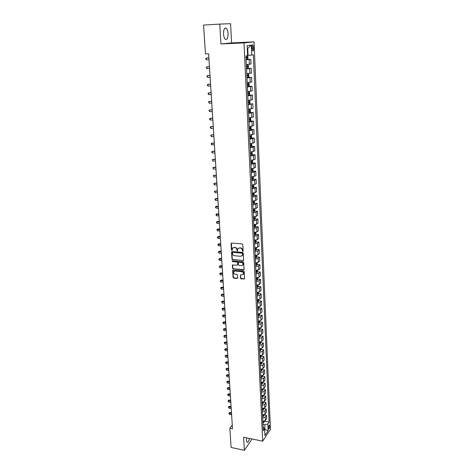 <?xml version="1.0" encoding="UTF-8"?>
<svg xmlns="http://www.w3.org/2000/svg" width="474" height="474" viewBox="0 0 474 474"><rect width="100%" height="100%" fill="white"/><g stroke="black" fill="none" stroke-linecap="round" stroke-linejoin="round"><path stroke-width="0.71" d="M242.741 251.427L243.126 251.036L242.789 244.578L242.167 243.914L231.614 243.055L231.069 243.612L231.442 250.029L232.213 250.308L232.402 248.323L233.96 247.499L234.831 247.57C235.969 247.784 236.633 248.483 236.81 249.668L237.29 250.953L237.818 248.803L239.394 247.955L240.277 248.032C241.426 248.246 242.084 248.945 242.261 250.13L242.741 251.427M238.381 248.186L240.531 247.831C241.675 248.044 242.338 248.743 242.516 249.934L242.558 250.764L243.097 251.22M231.419 243.073L231.703 249.828L232.224 250.284M232.971 247.718L235.092 247.375C236.23 247.588 236.887 248.281 237.065 249.466L237.64 250.752M246.527 437.834L246.379 440.263L246.966 442.195C247.92 442.627 248.773 441.377 249.52 438.444M228.065 33.648C227.876 31.077 227.289 29.293 226.305 28.304C224.504 27.51 223.58 29.394 223.532 33.956C223.734 36.528 224.315 38.299 225.292 39.265C227.093 40.047 228.024 38.181 228.065 33.648M269.747 426.096L269.528 425.273C268.912 425.285 268.545 426.227 268.432 428.093L268.657 428.917C269.273 428.899 269.641 427.957 269.747 426.096M240.49 278.238L241.1 278.884L244.525 278.925L244.211 271.685L243.595 271.033L232.698 270.257L233.048 277.462L233.652 278.108L237.154 278.469L237.693 277.942L237.527 274.979L236.917 274.327L235.181 274.156C233.866 273.759 233.368 272.935 233.694 271.685L234.997 271.004L241.853 271.685C243.168 272.07 243.666 272.888 243.352 274.138L242.024 274.849L240.383 274.991L240.49 278.238L244.519 278.937M243.606 437.229L244.359 450.3L231.099 447.462L229.849 428.235L232.509 428.774L208.631 53.835L205.455 53.965L203.571 25.063L219.77 24.085L220.92 43.969L243.986 42.879L262.691 441.152L243.606 437.229M243.055 260.706L243.606 260.161L243.233 253.051L242.617 252.393L232.106 251.481L231.561 252.026L231.976 259.088L232.586 259.74L243.535 260.469M243.725 262.412L244.092 269.457L243.541 269.99L233.119 268.965L232.515 268.32L232.396 265.049L237.095 265.197L237.646 264.658L237.533 262.661L236.917 262.009L232.521 261.601L232.142 260.931L243.109 261.761L243.725 262.412M251.937 47.204L252.612 50.884C253.27 51.18 253.614 50.434 253.643 48.626L252.968 44.947C252.31 44.639 251.967 45.391 251.937 47.204M243.986 42.879L254.046 41.854L270.429 429.296L262.691 441.152M251.309 45.119L251.741 55.091L248.062 55.345L247.748 48.33L251.309 45.119L247.132 45.587L247.594 55.695L245.929 55.938L263.301 430.706L264.593 428.769L263.129 427.044M264.445 421.143L269.084 422.038L253.341 54.854L251.741 55.091M269.084 422.038L267.834 423.916L268.13 430.694L264.907 435.606L264.593 428.769M220.92 43.969L231.596 42.921L230.583 23.7L219.77 24.085M244.359 450.3L252.073 438.971M231.596 42.921L254.046 41.854M232.272 425.018L229.849 428.235M247.748 48.33L247.256 48.389M248.062 55.345L247.576 55.363M264.622 429.438L265.031 429.521L264.812 424.74L263.005 424.384M264.652 430.09L265.031 429.521L268.13 430.694M246.095 59.505L250.811 59.333L246.107 59.831M246.326 64.582L251.024 64.043L250.811 59.333M246.51 68.523L251.214 68.375L246.533 68.943M246.747 73.654L251.421 73.049L251.214 68.375M248.293 77.286L248.133 73.737L248.678 74.323L248.779 76.474L248.281 77.309L246.924 77.458L251.611 77.345L246.948 77.985M247.167 82.654L251.812 81.984L251.611 77.345M248.127 86.315L252.002 86.244L247.363 86.943M247.582 91.577L252.204 90.836L252.002 86.244M248.939 95.114L252.393 95.067L247.778 95.831M248.18 100.411L252.595 99.623L252.393 95.067M248.447 101.827L248.246 102.591L249.158 102.58L248.109 102.698L248.157 104.031L252.778 103.812L248.186 104.641M248.394 109.192L252.98 108.333L252.778 103.812M249.922 112.498L253.157 112.486L248.589 113.381M248.797 117.896L253.359 116.971L253.157 112.486M250.337 121.083L253.543 121.089L248.992 122.043M249.419 126.517L253.738 125.539L253.543 121.089M250.752 129.598L253.916 129.621L249.389 130.634M249.597 135.078L254.111 134.035L253.916 129.621M251.161 138.047L254.289 138.088L249.786 139.16M249.988 143.563L252.956 143.148L254.485 142.461L254.289 138.088M251.564 146.425L254.662 146.484L253.14 147.189L250.177 147.61M251.949 151.87L252.304 154.074L251.83 154.986L250.545 155.235L250.485 153.973L251.51 153.813L251.593 153.031L250.45 153.167L250.391 151.982L253.335 151.55L254.852 150.821L254.662 146.484M251.961 154.731L255.03 154.808L253.513 155.555L250.568 155.993M252.381 160.206L252.683 162.351L252.209 163.269L250.93 163.53L250.87 162.274L251.89 162.108L251.978 161.332L250.835 161.48L250.782 160.331L253.709 159.88L255.219 159.11L255.03 154.808M252.358 162.979L255.391 163.068L253.886 163.856L250.953 164.312M252.814 168.477L253.057 170.557L252.595 171.458L251.309 171.754L251.25 170.51L252.263 170.338L252.358 169.568L251.214 169.722L251.161 168.608L254.082 168.146L255.581 167.334L255.391 163.068M252.755 171.155L255.753 171.256L254.26 172.086L251.333 172.56M251.528 176.82L254.449 176.34L255.942 175.493L255.753 171.256M253.14 179.267L256.114 179.385L254.627 180.256L251.712 180.742M251.907 184.967L254.816 184.475L256.298 183.586L256.114 179.385M253.525 187.313L256.47 187.449L254.988 188.356L252.091 188.853M254.07 192.894L254.153 194.784L253.697 195.732L252.435 196.035L252.375 194.82L253.377 194.63L253.472 193.878L252.34 194.05L252.292 193.048L255.178 192.539L256.653 191.614L256.47 187.449M253.904 195.3L256.825 195.448L255.35 196.39L252.464 196.906M252.654 201.065L255.533 200.543L257.003 199.578L256.825 195.448M254.283 203.222L257.175 203.382L255.705 204.359L252.832 204.892M254.793 208.856L254.876 210.616L254.419 211.582L253.169 211.902L253.116 210.705L254.105 210.509L254.206 209.763L253.08 209.946L253.033 209.022L255.889 208.483L257.352 207.482L257.175 203.382M254.657 211.078L257.518 211.25L256.061 212.269L253.199 212.814M253.389 216.908L256.244 216.357L257.702 215.32L257.518 211.25M255.024 218.875L257.862 219.065L256.416 220.114L253.566 220.677M253.75 224.741L256.594 224.172L258.046 223.1L257.862 219.065M255.391 226.613L258.206 226.815L256.766 227.899L253.928 228.474M255.865 232.337L255.936 233.907L255.486 234.891L254.248 235.234L254.194 234.067L255.178 233.854L255.279 233.119L254.153 233.332L254.123 232.503L256.944 231.922L258.383 230.82L258.206 226.815M255.759 234.292L258.549 234.5L257.109 235.625L254.283 236.212M256.215 240.04L255.836 242.534L254.603 242.895L254.55 241.734L255.527 241.515L255.628 240.786L254.508 240.999L254.479 240.211L257.287 239.619L258.721 238.475L258.549 234.5M256.12 241.912L258.881 242.131L257.453 243.286L254.639 243.891M256.558 247.683L256.179 250.124L254.959 250.491L254.905 249.342L255.877 249.117L255.978 248.394L254.858 248.613L254.834 247.855L257.631 247.25L259.059 246.071L258.881 242.131M256.475 249.466L259.219 249.697L257.797 250.888L254.994 251.504M256.902 255.267L256.523 257.655L255.308 258.028L255.255 256.89L256.221 256.659L256.327 255.942L255.208 256.167L255.19 255.445L257.974 254.822L259.391 253.614L259.219 249.697M256.831 256.967L259.551 257.21L258.134 258.437L255.344 259.065M255.522 262.969L258.312 262.335L259.722 261.097L259.551 257.21M257.181 264.409L259.876 264.664L258.472 265.92L255.693 266.56M255.936 271.809L256.908 271.572L257.015 270.861L255.901 271.098L255.883 270.441L258.644 269.789L260.048 268.521L259.876 264.664M257.524 271.798L260.202 272.064L258.804 273.35L256.037 274.002M257.921 277.669L257.542 279.903L256.339 280.3L256.286 279.186L257.246 278.943L257.352 278.238L256.244 278.481L256.227 277.853L258.976 277.189L260.374 275.886L260.202 272.064M257.874 279.127L260.528 279.405L259.136 280.721L256.381 281.39M256.618 286.503L257.578 286.255L257.69 285.555L256.582 285.804L256.564 285.206L259.308 284.536L260.694 283.197L260.528 279.405M258.212 286.403L260.848 286.687L259.462 288.038L256.718 288.713M256.89 292.505L259.634 291.818L261.014 290.455L260.848 286.687M258.555 293.625L261.168 293.916L259.788 295.296L257.056 295.989M257.287 300.978L258.241 300.717L258.354 300.024L257.252 300.285L257.24 299.746L259.959 299.053L261.334 297.654L261.168 293.916M258.887 300.789L261.488 301.091L260.113 302.507L257.388 303.206M259.242 306.749L258.863 308.781L257.678 309.214L257.631 308.13L258.573 307.869L258.68 307.176L257.583 307.448L257.572 306.939L260.279 306.228L261.648 304.806L261.488 301.091M259.225 307.904L261.802 308.213L260.433 309.652L257.72 310.369M257.892 314.072L260.599 313.35L261.962 311.898L261.802 308.213M259.551 314.961L262.11 315.281L260.753 316.751L258.052 317.479M258.223 321.153L260.919 320.424L262.276 318.937L262.11 315.281M258.247 321.757L258.555 321.793M259.882 321.97L262.424 322.302L261.067 323.795L258.377 324.53M258.549 328.18L261.233 327.439L262.584 325.928L262.424 322.302M258.573 328.701L258.905 328.749M260.208 328.92L262.732 329.264L261.381 330.787L258.703 331.533M258.869 335.154L261.547 334.401L262.886 332.866L262.732 329.264M258.893 335.598L259.242 335.645M260.528 335.829L263.034 336.173L261.695 337.725L259.023 338.483M260.842 341.884L260.457 343.68L259.296 344.148L259.248 343.105L260.173 342.826L260.285 342.151L259.207 342.447L259.201 342.08L261.855 341.316L263.194 339.751L263.034 336.173M259.219 342.447L259.574 342.495M260.848 342.678L263.337 343.04L262.004 344.616L259.343 345.386M259.556 349.948L260.487 349.658L260.599 348.994L259.539 349.291L259.521 348.953L262.163 348.177L263.497 346.583L263.337 343.04M261.168 349.48L263.639 349.848L262.312 351.453L259.663 352.235M259.823 355.773L262.472 354.99L263.793 353.367L263.639 349.848M261.482 356.235L263.935 356.608L262.614 358.243L259.977 359.031M261.381 369.234L260.463 369.27L263.076 368.464L264.385 366.793L264.231 363.321L261.796 362.942L261.387 364.008L260.244 364.5L260.196 363.475L261.103 363.185L261.221 362.521L260.149 362.545L262.774 361.751L264.089 360.104L263.935 356.608M260.475 369.779L261.411 369.874L260.504 370.17L260.54 371.183L261.689 370.686L262.104 369.601L264.528 369.987L263.218 371.669L260.599 372.475M261.642 375.906L260.771 375.941L263.372 375.13L264.682 373.429L264.528 369.987M262.4 376.202L264.818 376.599L263.514 378.305L260.907 379.129M261.067 382.565L263.668 381.742L264.972 380.018L264.818 376.599M262.703 382.761L265.108 383.17L263.811 384.9L261.215 385.729M262.104 389.124L263.965 388.307L265.256 386.565L265.108 383.17M262.999 389.273L265.399 389.687L264.107 391.447L261.518 392.282M262.329 395.66L264.261 394.83L265.547 393.059L265.399 389.687M263.289 395.737L265.683 396.163L264.397 397.941L261.82 398.788M262.543 402.153L264.551 401.3L265.831 399.511L265.683 396.163M263.585 402.159L265.967 402.586L264.688 404.393L262.122 405.252M262.276 408.588L264.836 407.729L266.115 405.91L265.967 402.586M263.87 408.529L266.246 408.973L264.978 410.798L262.418 411.663M262.963 414.987L265.126 414.11L266.394 412.273L266.246 408.973M264.16 414.863L266.53 415.307L265.262 417.156L262.714 418.032M263.165 421.333L265.41 420.444L266.672 418.583L266.53 415.307M264.231 363.321L262.916 364.98L260.291 365.78M264.812 424.74L267.834 423.916M231.899 251.498L232.23 258.887L232.847 259.533L243.304 260.499M242.445 253.643L242.013 253.187L232.793 252.375L232.461 253.631C232.639 254.805 233.297 255.498 234.429 255.717L240.721 256.28L242.309 255.427L242.7 253.442L242.013 253.187M232.675 252.381L242.267 252.98M242.024 255.83L242.564 255.219L242.492 254.52M242.7 253.442L242.747 254.313M232.663 264.818L232.77 268.106L233.38 268.752L244.033 269.747M237.575 264.96L237.788 262.454L237.172 261.802L232.521 261.601M232.379 260.771L232.781 261.393M241.497 265.618L242.83 264.907C243.156 263.639 242.652 262.809 241.325 262.424L238.896 262.199L238.345 262.738L238.458 264.735L239.068 265.387L241.497 265.618M242.623 265.209L243.079 264.693C243.405 263.425 242.907 262.602 241.58 262.217L241.325 262.424M238.671 262.223L241.58 262.217M240.383 274.991L240.745 278.013M243.168 274.422L243.6 273.919C243.914 272.668 243.417 271.851 242.101 271.466L241.853 271.685M234.144 271.193L235.252 270.784L242.101 271.466M232.965 270.026L233.303 277.243L233.907 277.888L237.64 278.226M247.404 55.725L247.855 56.24L247.955 58.426L247.452 59.238L246.089 59.357L246.036 57.97L247.108 57.887L247.173 57.034L245.982 57.093M208.886 57.846L206.249 58.018L206.362 59.789L209.004 59.688M246.302 57.07L246.018 57.935M208.886 57.917L206.249 58.018L205.71 58.551L206.362 59.789M246.747 66.176L246.599 67.006L247.529 66.976L246.456 67.071L246.51 68.446L247.866 68.309L248.37 67.492L248.269 65.323L247.706 64.689L246.338 64.82M247.706 64.689L246.338 64.772M209.449 66.668L206.824 66.852L206.937 68.606L209.561 68.523M247.529 66.976L247.594 66.129L246.403 66.2M209.455 66.763L206.824 66.852L206.285 67.367L206.937 68.606M248.133 73.737L246.758 73.861M248.115 73.719L246.758 73.802M210.006 75.419L207.393 75.609L207.505 77.351L210.124 77.286M246.936 77.452L246.877 76.089L247.938 75.988L248.009 75.153L246.824 75.23L246.77 73.861M247.179 75.2L246.859 76.03M210.012 75.538L207.393 75.609L206.854 76.113L207.505 77.351M247.612 84.153L247.428 84.947L248.352 84.929L247.292 85.036L247.339 86.387L248.69 86.227L249.182 85.385L249.087 83.258L248.524 82.672L247.173 82.826M248.524 82.672L247.173 82.754M210.557 84.105L207.956 84.301L208.068 86.031L210.675 85.978M248.352 84.929L248.417 84.094L247.238 84.182M210.563 84.242L207.956 84.301L207.422 84.787L207.464 85.48L208.068 86.031M248.032 93.028L247.843 93.805L248.755 93.793L247.701 93.905L247.748 95.244L249.093 95.078L249.585 94.225L249.49 92.11L248.933 91.547L247.588 91.713M248.933 91.547L247.582 91.63M211.102 92.714L208.513 92.916L208.625 94.634L211.226 94.593M248.755 93.793L248.826 92.963L247.647 93.058M211.114 92.874L208.513 92.916L207.979 93.39L208.625 94.634M249.348 100.364L249.508 103.83L249.982 102.988L249.887 100.891L249.336 100.346L247.997 100.529M211.647 101.252L209.07 101.466L209.176 103.166L211.771 103.142M249.158 102.58L249.235 101.762L248.056 101.863M211.659 101.442L209.07 101.466L208.536 101.928L209.176 103.166M249.508 109.133L248.4 109.269L248.459 110.59L249.638 110.483L249.561 111.295L248.5 111.426M249.768 109.109L250.284 109.601L250.379 111.68L249.893 112.551L248.56 112.741M212.186 109.725L209.621 109.944L209.727 111.633L212.311 111.621M248.862 110.555L248.494 111.319M212.204 109.932L209.621 109.944L209.087 110.389L209.727 111.633M249.52 117.86L248.803 117.937M250.207 117.807L250.675 118.239L250.77 120.301L250.284 121.178L248.963 121.385L248.915 120.076L249.952 119.94L250.035 119.134L248.862 119.247M212.725 118.127L210.166 118.352L210.272 120.029L212.844 120.035M249.271 119.211L248.897 119.958M212.737 118.358L210.166 118.352L209.638 118.784L209.68 119.454L210.272 120.029M249.211 126.534L249.259 127.832L250.426 127.713L250.349 128.513L249.3 128.655M250.645 126.428L251.066 126.801L251.161 128.845L250.675 129.734L249.36 129.953M213.253 126.463L210.705 126.7L210.817 128.359L213.377 128.377M249.674 127.796L249.294 128.525M213.27 126.712L210.705 126.7L210.178 127.115L210.817 128.359M251.078 134.977L251.451 135.297L251.546 137.324L251.066 138.218L249.751 138.449M213.78 134.734L211.244 134.972L211.351 136.619L213.904 136.654M249.691 137.164L250.74 137.016L250.823 136.222L249.656 136.346M250.076 136.305L249.685 137.022M213.798 135.007L211.244 134.972L210.717 135.38L211.351 136.619M251.516 143.462L251.925 145.737L251.451 146.638L250.142 146.881L250.094 145.601L251.125 145.447L251.208 144.659L250.047 144.795M214.301 142.941L211.777 143.184L211.884 144.819L214.426 144.866M250.468 144.754L250.076 145.453M214.319 143.231L211.777 143.184L211.256 143.581L211.297 144.232L211.884 144.819M214.823 151.082L212.305 151.33L212.411 152.954L214.947 153.013M250.864 153.126L250.462 153.813M214.841 151.39L212.305 151.33L211.783 151.71L211.825 152.361L212.411 152.954M215.338 159.151L212.832 159.412L212.933 161.018L215.463 161.095M251.25 161.433L250.847 162.102M215.356 159.483L212.832 159.412L212.311 159.779L212.933 161.018M215.848 167.168L213.353 167.429L213.454 169.028L215.972 169.111M251.635 169.674L251.232 170.332M215.871 167.512L213.353 167.429L212.832 167.784L213.454 169.028M253.24 176.684L253.424 178.698L252.956 179.634L251.676 179.913M216.351 175.113L213.869 175.386L213.97 176.968L216.476 177.069M251.617 178.68L252.642 178.502L252.731 177.732L251.581 177.898M252.014 177.845L251.611 178.491M216.375 175.481L213.869 175.386L213.347 175.73L213.97 176.968M253.673 184.819L253.791 186.774L253.329 187.716L252.061 188.006L252.002 186.78L253.009 186.596L253.104 185.838L251.955 186.004L251.919 184.967M216.855 183L214.378 183.278L214.485 184.848L216.979 184.961M252.393 185.956L251.984 186.584M216.879 183.385L214.378 183.278L213.863 183.61L213.904 184.238L214.485 184.848M217.353 190.826L214.888 191.111L214.989 192.669L217.477 192.794M252.766 193.996L252.358 194.613M217.376 191.229L214.888 191.111L214.372 191.431L214.989 192.669M254.431 200.905L254.514 202.73L254.058 203.69L252.79 204.004L252.749 202.795L253.744 202.599L253.839 201.847L252.701 202.031L252.666 201.065M217.85 198.594L216.067 198.499L215.392 198.879L215.492 200.431L217.975 200.561M253.14 201.977L252.725 202.576M217.874 199.015L215.392 198.879L214.876 199.187L215.492 200.431M218.336 206.297L216.565 206.196L215.895 206.593L215.996 208.127L218.467 208.276M253.507 209.893L253.092 210.48M218.366 206.735L215.38 206.889L216.565 206.196M215.996 208.127L215.38 206.889M255.154 216.748L255.231 218.443L254.775 219.415L253.531 219.74L253.477 218.555L254.467 218.348L254.568 217.607L253.43 217.803L253.4 216.908M218.828 213.946L217.056 213.833L216.393 214.242L216.488 215.765L218.952 215.925M253.868 217.744L253.454 218.318M218.858 214.402L215.877 214.532L217.056 213.833M216.488 215.765L215.877 214.532M255.51 224.569L255.587 226.205L255.131 227.182L253.892 227.52L253.839 226.341L254.822 226.134L254.923 225.399L253.791 225.6L253.762 224.741M219.308 221.53L217.548 221.411L216.885 221.838L216.979 223.349L219.438 223.521M254.23 225.535L253.815 226.098M219.338 222.004L216.375 222.11L217.548 221.411M216.979 223.349L216.375 222.11M219.788 229.061L218.034 228.936L217.37 229.375L217.471 230.874L219.918 231.057M255.178 233.854L254.171 233.818M219.818 229.552L216.867 229.635L218.034 228.936M217.471 230.874L216.867 229.635M220.262 236.538L218.514 236.396L217.856 236.852L217.957 238.339L220.392 238.535M255.527 241.515L254.526 241.473M220.297 237.041L217.353 237.107L218.514 236.396M217.957 238.339L217.353 237.107M220.736 243.95L218.994 243.808L218.342 244.276L218.437 245.751L220.866 245.959M255.877 249.117L254.882 249.075M220.771 244.477L217.833 244.519L218.994 243.808M218.437 245.751L217.833 244.519M221.204 251.315L219.468 251.161L218.816 251.641L218.917 253.104L221.334 253.323M256.221 256.659L255.231 256.612M221.239 251.854L218.313 251.872L219.468 251.161M218.917 253.104L218.313 251.872M257.246 262.792L256.878 265.102L255.64 265.511M221.672 258.62L219.942 258.46L219.296 258.952L219.391 260.404L221.796 260.635M255.587 264.379L256.564 264.142L256.671 263.431L255.557 263.663M256.564 264.142L255.575 264.095M221.708 259.177L218.787 259.171L219.942 258.46M219.391 260.404L218.787 259.171M257.589 270.263L257.204 272.544L255.984 272.935L255.948 271.809M222.134 265.867L220.41 265.701L219.764 266.204L219.859 267.65L222.259 267.887M256.908 271.572L255.919 271.519M222.17 266.441L219.261 266.418L220.41 265.701M219.859 267.65L219.261 266.418M222.59 273.065L220.872 272.894L220.232 273.409L220.327 274.843L222.721 275.092M257.246 278.943L256.262 278.884M222.626 273.652L219.729 273.611L220.872 272.894M220.327 274.843L219.729 273.611M258.259 285.022L257.874 287.203L256.665 287.611L256.63 286.503M223.047 280.211L221.334 280.027L220.694 280.555L220.789 281.983L223.177 282.237M257.578 286.255L256.6 286.195M223.082 280.809L220.197 280.75L221.334 280.027M220.789 281.983L220.197 280.75M258.591 292.322L258.206 294.449L257.003 294.869M223.497 287.303L221.791 287.114L221.157 287.653L221.251 289.063L223.627 289.33M256.949 293.767L257.909 293.513L258.022 292.819L256.92 293.074M257.909 293.513L256.938 293.453M223.538 287.919L220.659 287.837L221.791 287.114M221.251 289.063L220.659 287.837M258.917 299.562L258.537 301.642L257.335 302.068M223.947 294.336L222.241 294.141L221.613 294.698L221.708 296.096L224.078 296.374M258.241 300.717L257.269 300.652M223.989 294.97L221.115 294.869L222.241 294.141M221.708 296.096L221.115 294.869M224.392 301.328L222.697 301.12L222.069 301.689L222.158 303.082L224.522 303.366M258.573 307.869L257.601 307.798M224.433 301.974L221.571 301.849L222.697 301.12M222.158 303.082L221.571 301.849M259.568 313.883L259.183 315.862L258.01 316.306L257.957 315.228L258.893 314.961L259.005 314.28L257.915 314.552L257.903 314.072M224.83 308.26L223.141 308.053L222.519 308.627L222.608 310.008L224.96 310.304M258.893 314.961L257.933 314.896M224.877 308.924L222.022 308.781L223.141 308.053M222.608 310.008L222.022 308.781M259.894 320.963L259.515 322.871L258.336 323.345L258.283 322.279L259.219 322.006L259.331 321.325L258.241 321.603L258.235 321.153M225.269 315.145L223.586 314.932L222.964 315.518L223.053 316.893L225.405 317.195M259.219 322.006L258.259 321.935M225.316 315.82L222.472 315.66L223.586 314.932M223.053 316.893L222.472 315.66M260.208 327.99L259.823 329.874L258.656 330.331L258.608 329.27L259.539 328.997L259.651 328.316L258.567 328.606L258.561 328.18M225.707 321.982L224.024 321.757L223.408 322.356L223.497 323.718L225.837 324.032M259.539 328.997L258.579 328.92M225.748 322.67L222.916 322.492L224.024 321.757M223.497 323.718L222.916 322.492M260.528 334.964L260.143 336.801L258.97 337.269M226.139 328.766L224.463 328.541L223.852 329.152L223.941 330.502L226.27 330.822M258.982 337.263L258.928 336.214L259.859 335.936L259.971 335.26L258.887 335.551L258.881 335.154M259.859 335.936L258.905 335.859M226.181 329.471L223.361 329.276L224.463 328.541M223.941 330.502L223.361 329.276M226.566 335.509L224.901 335.272L224.291 335.888L224.374 337.233L226.696 337.565M260.173 342.826L259.225 342.743M226.613 336.22L223.799 336.007L224.901 335.272M224.374 337.233L223.799 336.007M261.156 348.757L260.771 350.505L259.604 350.985M226.993 342.192L225.334 341.95L224.723 342.584L224.812 343.917L227.123 344.26M260.487 349.658L259.539 349.575M227.04 342.921L224.232 342.69L225.334 341.95M224.812 343.917L224.232 342.69M261.464 355.577L261.079 357.283L259.93 357.763L259.882 356.738L260.795 356.448L260.913 355.784L259.841 356.087L259.835 355.773M227.419 348.834L225.76 348.586L225.156 349.231L225.239 350.553L227.55 350.902M260.795 356.448L259.853 356.359M227.467 349.575L224.664 349.326L225.76 348.586M225.239 350.553L224.664 349.326M261.796 362.924L261.772 362.343M227.834 355.429L226.187 355.174L225.583 355.826L225.671 357.141L227.97 357.497M261.103 363.185L260.167 363.096M227.887 356.181L225.097 355.915L226.187 355.174M225.671 357.141L225.097 355.915M262.104 369.601L262.081 369.068M228.255 361.976L226.608 361.715L226.009 362.379L226.092 363.682L228.385 364.05M261.411 369.874L261.529 369.216M228.302 362.74L225.523 362.462L226.608 361.715M226.092 363.682L225.523 362.462M262.383 375.74L261.992 377.316L260.86 377.819L260.813 376.812L261.719 376.51L261.849 375.87M228.669 368.476L227.028 368.209L226.43 368.885L226.513 370.176L228.8 370.555M261.719 376.51L260.783 376.415M228.717 369.258L225.944 368.956L227.028 368.209M226.513 370.176L225.944 368.956M262.685 382.364L262.294 383.899L261.15 384.408M229.078 374.934L227.443 374.661L226.85 375.343L226.933 376.629L229.209 377.008M261.873 382.542L261.079 382.565M261.162 384.408L261.121 383.407L262.021 383.105L262.169 382.494M262.021 383.105L261.091 383.004M229.132 375.722L226.365 375.408L227.443 374.661M226.933 376.629L226.365 375.408M262.981 388.935L262.596 390.428L261.458 390.949M229.487 381.339L227.858 381.06L227.265 381.754L227.348 383.033L229.617 383.425M261.464 390.943L261.423 389.954L262.318 389.646L262.436 389M262.318 389.646L261.393 389.545M229.54 382.145L226.785 381.813L227.858 381.06M227.348 383.033L226.785 381.813M263.277 395.464L262.892 396.916L261.755 397.443L261.725 396.454L262.62 396.146L262.786 395.594M229.89 387.708L228.267 387.424L227.68 388.123L227.763 389.391L230.026 389.788M262.62 396.146L261.695 396.039M229.943 388.52L227.2 388.17L228.267 387.424M227.763 389.391L227.2 388.17M263.574 401.946L263.194 403.333L262.057 403.889L262.021 402.906L262.91 402.592L263.088 402.076M230.293 394.024L228.675 393.734L228.089 394.445L228.172 395.707L230.429 396.116M262.91 402.592L261.992 402.491M230.346 394.854L227.609 394.486L228.675 393.734M228.172 395.707L227.609 394.486M263.864 408.381L263.479 409.755L262.365 410.288L262.318 409.317L263.384 408.517M230.696 400.305L229.078 400.009L228.498 400.726L228.581 401.976L230.826 402.39M262.756 408.594L262.282 408.707M263.206 408.997L262.288 408.89M230.749 401.14L228.018 400.761L229.078 400.009M228.581 401.976L228.018 400.761M264.154 414.768L263.769 416.101L262.649 416.646L262.614 415.68L263.674 414.904M231.093 406.538L229.481 406.236L228.901 406.965L228.983 408.203L231.223 408.629M263.497 415.354L262.584 415.248M231.146 407.385L228.427 406.988L229.481 406.236M228.983 408.203L228.427 406.988M264.445 421.113L264.054 422.405L262.94 422.956L262.904 421.996L263.965 421.25M231.484 412.724L229.884 412.416L229.303 413.156L229.386 414.389L231.62 414.821M263.787 421.67L262.874 421.558M231.543 413.583L228.829 413.174L229.884 412.416M229.386 414.389L228.829 413.174M249.419 64.328L249.206 59.588M249.828 73.381L249.614 68.683M250.231 82.363L250.017 77.7M250.627 91.263L250.42 86.641M251.024 100.091L250.817 95.511M251.416 108.848L251.214 104.304M251.807 117.528L251.605 113.025M252.192 126.137L251.996 121.67M252.577 134.681L252.381 130.249M252.956 143.148L252.761 138.752M253.335 151.55L253.14 147.189M253.709 159.88L253.513 155.555M254.082 168.146L253.886 163.856M254.449 176.34L254.26 172.086M254.816 184.475L254.627 180.256M255.178 192.539L254.988 188.356M255.533 200.543L255.35 196.39M255.889 208.483L255.705 204.359M256.244 216.357L256.061 212.269M256.594 224.172L256.416 220.114M256.944 231.922L256.766 227.899M257.287 239.619L257.109 235.625M257.631 247.25L257.453 243.286M257.974 254.822L257.797 250.888M258.312 262.335L258.134 258.437M258.644 269.789L258.472 265.92M258.976 277.189L258.804 273.35M259.308 284.536L259.136 280.721M259.634 291.818L259.462 288.038M259.959 299.053L259.788 295.296M260.279 306.228L260.113 302.507M260.599 313.35L260.433 309.652M260.919 320.424L260.753 316.751M261.233 327.439L261.067 323.795M261.547 334.401L261.381 330.787M261.855 341.316L261.695 337.725M262.163 348.177L262.004 344.616M262.472 354.99L262.312 351.453M262.774 361.751L262.614 358.243M263.076 368.464L262.916 364.98M263.372 375.13L263.218 371.669M263.668 381.742L263.514 378.305M263.965 388.307L263.811 384.9M264.261 394.83L264.107 391.447M264.551 401.3L264.397 397.941M264.836 407.729L264.688 404.393M265.126 414.11L264.978 410.798M265.41 420.444L265.262 417.156M251.931 47.08L253.578 47.009M252.002 48.698L253.643 48.626M247.469 59.22L247.309 55.736M245.994 57.093L245.941 55.938M246.178 57.923L247.108 57.887M247.884 68.292L247.718 64.707M246.415 66.2L246.35 64.82M247.019 76.012L247.938 75.988M248.702 86.209L248.542 82.683M247.25 84.176L247.185 82.826M249.105 95.055L248.945 91.559M247.659 93.058L247.6 91.713M248.068 101.857L248.009 100.524M249.905 112.528L249.751 109.115M248.572 112.741L248.512 111.426M248.649 111.301L249.561 111.295M250.296 121.154L250.148 117.813M248.874 119.247L248.814 117.937M249.051 119.94L249.952 119.94M250.687 129.71L250.539 126.44M249.371 129.953L249.312 128.655M249.448 128.507L250.349 128.513M251.078 138.201L250.93 134.995M249.668 136.346L249.608 135.078M249.762 138.449L249.703 137.164M249.839 137.004L250.74 137.016M251.463 146.614L251.321 143.48M250.059 144.795L249.999 143.563M250.231 145.429L251.125 145.447M251.842 154.962L251.706 151.899M250.616 153.789L251.51 153.813M252.221 163.246L252.085 160.248M251.001 162.084L251.89 162.108M252.595 171.458L252.464 168.525M251.38 170.308L252.263 170.338M252.968 179.61L252.838 176.737M251.593 177.898L251.546 176.82M251.688 179.913L251.629 178.674M251.759 178.467L252.642 178.502M253.341 187.692L253.211 184.884M252.132 186.56L253.009 186.596M253.709 195.709L253.578 192.965M252.506 194.589L253.377 194.63M254.07 203.666L253.946 200.982M252.873 202.552L253.744 202.599M254.431 211.558L254.313 208.939M253.24 210.456L254.105 210.509M254.787 219.385L254.668 216.825M253.602 218.295L254.467 218.348M255.142 227.159L255.03 224.652M253.963 226.074L254.822 226.134M255.498 234.861L255.385 232.42M255.847 242.51L255.735 240.128M256.191 250.1L256.084 247.772M256.535 257.631L256.434 255.356M256.878 265.102L256.778 262.886M255.569 263.663L255.533 262.969M255.652 265.511L255.599 264.379M257.216 272.514L257.115 270.352M257.554 279.873L257.453 277.764M257.886 287.179L257.791 285.123M258.217 294.425L258.129 292.417M256.932 293.074L256.902 292.505M257.015 294.864L256.961 293.767M258.543 301.618L258.454 299.663M257.346 302.068L257.299 300.972M258.875 308.752L258.786 306.85M259.195 315.838L259.112 313.984M259.515 322.871L259.438 321.064M259.835 329.851L259.758 328.097M260.155 336.777L260.078 335.071M260.469 343.656L260.392 341.991M260.777 350.482L260.706 348.864M259.616 350.979L259.568 349.948M261.091 357.254L261.02 355.69M261.399 363.979L261.328 362.462M261.701 370.656L261.636 369.181M262.004 377.286L261.938 375.852M262.306 383.869L262.24 382.482M262.602 390.404L262.543 389.053M262.898 396.892L262.839 395.583M263.194 403.333L263.135 402.071M263.485 409.726L263.431 408.505M263.775 416.077L263.722 414.892M264.065 422.381L264.012 421.238M224.712 28.399L226.305 28.304M252.399 44.971L252.968 44.947M246.533 57.058L247.173 57.034M247.12 66.147L247.594 66.129M247.629 75.159L248.009 75.153M248.098 84.099L248.417 84.094"/></g></svg>
